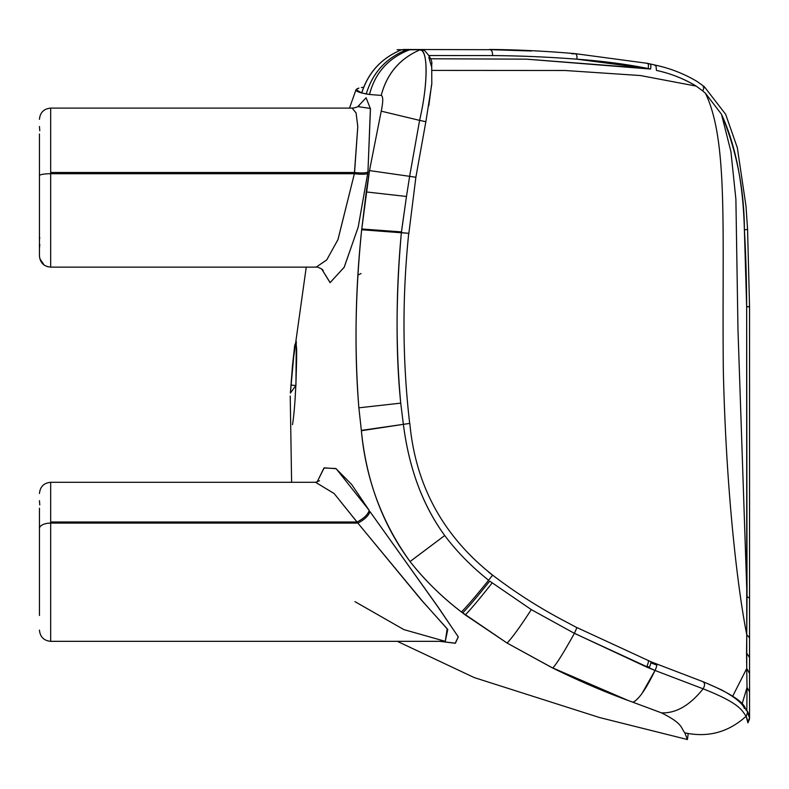 <?xml version="1.0" encoding="UTF-8"?>
<svg xmlns="http://www.w3.org/2000/svg" width="789" height="789" viewBox="0 0 789 789"><rect width="100%" height="100%" fill="white"/><g stroke="black" fill="none" stroke-linecap="round" stroke-linejoin="round"><path stroke-width="1.18" d="M702.733 681.627C705.001 682.801 705.139 685.197 703.137 688.817C705.139 685.197 705.001 682.801 702.733 681.627L703.127 681.735C752.519 702.348 743.07 709.429 747.005 710.662L747.568 712.743L746.147 716.234C741.926 710.919 741.216 703.788 703.137 688.817C741.216 703.788 741.926 710.919 746.147 716.234L746.147 716.234C728.425 732.281 707.98 737.814 684.803 732.823C680.868 728.208 683.59 723.848 661.458 712.852C675.907 713.463 689.803 705.445 703.137 688.817L655.018 670.463C646.023 689.122 638.666 699.715 632.946 702.24L661.458 712.852C683.619 723.878 680.799 728.119 684.803 732.823L687.416 739.54L688.225 733.563L684.803 732.823C707.98 737.814 728.425 732.281 746.147 716.234L748.011 721.57L749.55 718.227M403.573 49.47L401.364 49.835C381.491 58.041 368.256 72.41 361.668 92.954C355.257 91.208 354.33 89.591 358.867 88.112L356.036 89.66L361.668 92.954L369.459 94.473L381.225 95.42C383.237 96.337 383.237 101.584 381.225 111.16L369.508 170.444L361.668 229.757C355.237 293.104 354.3 352.456 358.867 407.824L361.382 430.725C366.343 480.777 382.557 524.379 410.024 561.521L410.053 561.561C424.64 580.102 441.761 596.908 461.427 611.978L507.061 643.045L551.491 667.405L628.123 700.464M363.64 87.244L361.382 87.569L363.64 87.244M321.626 268.901L330.058 282.64L344.122 267.382L358.167 227.252L367.94 172.101L370.465 108.902L366.106 97.787L357.821 106.604L370.406 108.448L367.94 172.101L358.236 226.976L344.26 267.126L330.147 282.63L321.626 268.901M369.242 510.444L351.598 484.387L335.867 468.508L323.963 467.995L317.05 482.099L324.18 467.838L336.173 468.705L369.242 510.444C367.684 514.813 363.621 518.659 357.062 522.002L50.674 522.002L50.674 482.296L50.674 523.087L357.861 523.087C364.38 519.734 368.424 515.917 370.002 511.647L437.224 605.932L458.261 636.831L455.204 643.252L439.641 641.329L455.411 643.193L458.291 636.93L438.24 607.224L370.002 511.647C368.424 515.917 364.38 519.734 357.861 523.087L420.981 599.601L447.185 628.744L445.262 641.329L447.777 629.543L422.707 601.445L357.861 523.087L50.674 523.087L50.674 641.329L50.674 523.087A11.224 5.464 180 0 0 39.45 528.561A11.224 5.464 0 0 1 50.674 523.087L50.674 522.002L357.062 522.002L357.861 523.087L334.142 493.539L315.541 482.296L334.112 493.51L357.062 522.002C363.621 518.659 367.684 514.813 369.242 510.444M361.037 273.527L357.979 275.105L361.037 273.527M290.549 390.654L290.401 393.08L295.944 385.348L296.289 341.43L294.721 345.276L292.512 365.268L306.25 267.136L50.674 267.136L50.674 173.718L50.674 267.136C43.898 266.485 40.16 262.776 39.45 256.001L39.45 175.681A11.224 1.963 0 0 1 50.674 173.718L50.674 108.103L50.674 172.495L354.557 172.495L50.674 172.495L50.674 173.718A11.224 1.963 180 0 0 39.45 175.681L39.45 254.857L39.45 175.681M642.147 693.245L655.018 670.463L703.137 688.817C689.803 705.445 675.907 713.463 661.458 712.852L632.423 702.052C606.416 692.703 580.053 681.459 553.326 668.322L552.754 668.036C556.649 663.894 563.859 652.335 574.392 633.35C564.135 651.892 556.926 663.45 552.754 668.036L507.061 643.045C512.199 637.798 520.276 626.653 531.293 609.601C520.336 626.555 512.258 637.699 507.061 643.045L465.273 614.927C470.846 609.276 479.781 598.634 492.089 583.002C479.781 598.634 470.846 609.276 465.273 614.927L462.66 612.925C468.272 607.274 477.296 596.671 489.722 581.128L531.293 609.601L574.392 633.35L655.018 670.472C656.714 666.764 657.178 664.604 656.438 663.993C657.178 664.604 656.714 666.764 655.018 670.463L646.546 667.011L646.931 666.222C648.371 662.849 648.775 660.985 648.154 660.64C648.775 660.985 648.371 662.849 646.931 666.222L646.546 667.011L574.422 633.311L576.917 627.659L574.392 633.35L531.293 609.601L489.722 581.128C477.296 596.671 468.272 607.274 462.66 612.925L461.427 611.978C467.068 606.317 476.132 595.734 488.608 580.24C471.418 566.522 456.782 551.619 444.72 535.524L410.043 561.541C381.975 522.594 365.771 478.992 361.382 430.725L358.867 407.824L400.723 403.13C395.24 349.192 396.384 288.892 401.364 232.637L406.483 196.471L401.433 231.897L361.747 228.988L401.433 231.897L401.364 232.637L361.668 229.757L366.244 191.934L406.483 196.471L409.629 176.332L369.489 170.582L381.225 111.16L419.6 120.372L409.629 176.332L419.6 120.372L381.225 111.16C383.227 101.613 383.227 96.366 381.225 95.42C386.866 73.9 399.658 58.771 419.6 50.013C427.993 47.508 428.407 83.052 419.6 120.372C428.269 83.131 428.269 48.859 419.6 50.013C399.599 58.761 386.807 73.89 381.225 95.42L369.508 94.473C375.1 72.815 388.474 57.913 409.629 49.786L421.365 49.687L409.629 49.786C388.484 57.873 375.1 72.766 369.489 94.473L366.244 93.97C372.516 72.825 385.929 58.11 406.483 49.806L421.365 49.687L424.354 50.348C430.084 56.335 432.54 61.098 431.711 64.639L431.81 83.881L425.873 121.703L419.6 120.372L425.754 121.684M531.293 50.999L492.089 49.717M573.899 53.899L571.522 53.701M361.342 430.399L403.386 424.334L361.342 430.399M408.722 233.317L401.364 232.637C395.9 291.072 395.693 347.9 400.723 403.13L403.337 424.038L400.723 403.13L358.867 407.824C354.33 349.29 355.257 289.938 361.668 229.757L408.722 233.317C402.114 297.769 402.429 361.135 409.688 423.427L403.386 424.334L409.688 423.427M354.951 601.632L403.889 629.612L445.262 641.329L50.674 641.329C43.859 640.668 40.111 636.93 39.45 630.105M295.944 385.348L290.401 393.07L294.731 345.217L296.289 341.459L295.944 385.348M295.836 385.574L290.924 385.012L295.836 385.574M488.608 49.697C491.34 49.224 492.661 51.186 492.583 55.585L429.275 55.536L492.583 55.585C492.661 51.186 491.34 49.224 488.608 49.697L404.244 49.49M574.846 53.701C576.512 53.751 577.203 55.575 576.917 59.185C546.895 56.926 518.797 55.733 492.602 55.585C519.616 55.772 547.714 56.966 576.917 59.185C577.203 55.575 576.512 53.751 574.846 53.701L575.23 53.652C544.972 51.058 516.41 49.658 489.555 49.46M646.931 63.426C648.371 63.238 648.775 64.935 648.154 68.535L576.917 59.185C603.062 61.108 626.801 64.225 648.134 68.535L526.441 59.155L430.518 58.78L526.441 59.155L650.57 69.057C651.221 65.467 650.836 63.771 649.406 63.968C650.836 63.771 651.231 65.467 650.57 69.057L648.154 68.535C648.775 64.935 648.371 63.238 646.931 63.426M575.23 53.652L647.473 63.337L655.955 65.28L656.438 70.418L655.955 65.28L655.018 65.655M696.184 86.109C683.678 78.624 670.423 73.397 656.438 70.418C670.877 73.555 684.132 78.782 696.184 86.109L640.461 75.547L565.023 70.497L432.185 70.418L565.023 70.497L640.461 75.547L696.184 86.109L702.733 90.913L696.184 86.109M655.955 65.28C670.433 68.396 684.181 73.811 697.18 81.523L704.39 86.77L702.733 90.913L704.39 86.77L703.137 86.987M704.39 86.77L725.653 114.306L737.33 147.73L746.009 206.225L747.568 229.333L749.55 306.694L748.011 306.546L749.55 306.694L747.568 229.343L744.392 229.934C744.244 189.222 736.601 150.65 721.462 114.218L705.514 93.339L702.733 90.913L705.514 93.339C728.602 141.833 721.846 230.664 723.326 370.623C726.215 496.636 738.386 592.697 746.749 634.662L746.749 668.461L732.725 696.174L746.749 668.461L746.542 652.967L749.55 657.533L749.55 673.411L749.55 657.533L746.542 652.957L746.749 634.672C738.386 592.697 726.215 496.636 723.326 370.623C721.846 230.664 728.602 141.833 705.514 93.339L721.462 114.218C735.535 144.762 743.179 183.334 744.392 229.934C745.792 252.865 746.552 278.497 746.66 306.852L747.015 596.632L737.981 329.753L735.89 199.222L730.92 151.606L721.462 114.218L730.92 151.606L735.89 199.222L737.981 329.753L747.015 596.632L746.749 634.662L746.66 306.852L744.392 229.944L745.171 229.865M749.55 691.854L749.55 673.411L746.749 668.461L749.55 673.411L749.55 691.854L747.015 687.456L746.749 668.461L747.015 687.456L749.55 691.854L749.55 717.911L749.55 691.854M749.55 719.006L747.893 722.842L746.147 716.234L747.568 712.743L747.005 710.672C747.676 711.51 749.432 715.534 749.55 717.911L747.568 712.743L749.55 717.911L748.011 721.57M576.917 627.659L565.121 621.357C539.508 607.944 515.355 592.539 492.661 575.142L492.661 575.142C443.162 536.145 415.547 485.57 409.826 423.407M488.47 571.946L492.573 575.23L488.608 580.24L492.661 575.142M431.524 66.601L428.812 57.429M749.55 306.694L746.66 306.852L749.55 306.694L749.55 598.111L747.015 596.632L749.55 598.111L749.55 637.867L746.749 634.672L749.55 637.867L749.55 657.523L749.55 306.694L747.568 229.333M746.818 710.327L747.015 687.456L742.104 703.956L747.015 687.456L746.818 710.327M650.57 661.626C651.231 661.991 650.836 663.865 649.406 667.238L646.931 666.222L649.406 667.238C650.836 663.845 651.221 661.971 650.57 661.626L703.127 681.735M744.392 708.483C742.597 703.403 734.953 697.19 721.462 689.842L705.514 682.732M359.192 105.558C357.94 106.919 355.592 107.768 352.15 108.103L356.066 112.906L357.782 126.437L354.379 173.718L50.674 173.718L354.379 173.718L338.008 239.491L326.764 259.867L316.182 267.136L326.695 259.956L337.919 239.718L354.379 173.728C361.076 174.438 365.534 174.379 367.763 173.531C365.534 174.379 361.076 174.438 354.379 173.718L354.557 172.495C361.244 173.185 365.702 173.057 367.94 172.101C365.702 173.057 361.244 173.185 354.557 172.495L357.792 126.674L356.105 113.064L352.15 108.103L50.674 108.103C43.859 108.774 40.111 112.511 39.45 119.326C40.111 112.511 43.859 108.774 50.674 108.103L349.478 108.103L356.036 89.66M39.45 595.074L39.45 528.561L39.45 595.074M39.45 615.459L39.45 508.175M39.45 241.256A28.069 24.627 180 0 1 39.775 237.509A28.069 24.627 0 0 0 39.45 241.256L39.45 133.982M444.72 535.524C422.776 505.483 408.998 468.419 403.386 424.334C408.909 468.133 422.687 505.197 444.72 535.524C456.851 551.689 471.487 566.591 488.608 580.24C476.122 595.734 467.068 606.317 461.427 611.978C442.402 597.539 425.281 580.734 410.053 561.561L444.72 535.524M415.754 177.249L410.043 176.391M428.812 105.716L431.524 85.064M650.866 662.839L656.803 665.127M410.043 49.658L403.534 49.47L411.335 49.49M408.86 233.327L415.872 177.269L425.863 121.713M316.142 267.136L50.674 267.136M406.483 196.471L366.244 191.934L369.489 170.582L409.629 176.332L406.483 196.471M361.382 430.725L403.386 424.334M632.946 702.24L634.297 701.549M636.467 699.873L639.08 697.16M400.723 49.668L400.23 49.815L400.723 49.668C395.693 49.717 395.9 49.776 401.364 49.835L401.433 49.835C381.56 58.051 368.325 72.43 361.747 92.974L361.668 92.954C368.256 72.41 381.491 58.041 401.364 49.835M361.747 92.974C368.325 72.43 381.56 58.051 401.433 49.835L406.483 49.806C386.068 58.031 372.655 72.746 366.244 93.97L361.747 92.974M687.416 739.54L599.551 717.536L474.228 677.583L397.311 641.329L50.674 641.329M291.605 482.296L290.234 396.029M292.453 424.502L292.443 424.521C292.305 425.498 293.656 420.448 295.096 398.918L295.845 385.367C296.684 361.875 296.871 348.856 296.398 346.322L296.408 346.332M292.502 365.297L290.401 393.07M749.55 673.411L749.55 669.289M650.708 661.636L577.015 627.62M50.674 482.296C43.859 482.967 40.111 486.705 39.45 493.529C40.111 486.705 43.859 482.967 50.674 482.296L315.541 482.296L319.525 480.728M39.775 244.472L39.45 248.742M39.775 130.767L39.45 126.496M39.775 504.96L39.45 500.69M47.784 266.761L44.865 265.518M44.115 265.025L39.775 258.595M749.55 637.867L749.55 643.863M316.182 267.136C315.136 266.159 322.326 268.526 323.165 270.479"/></g></svg>
